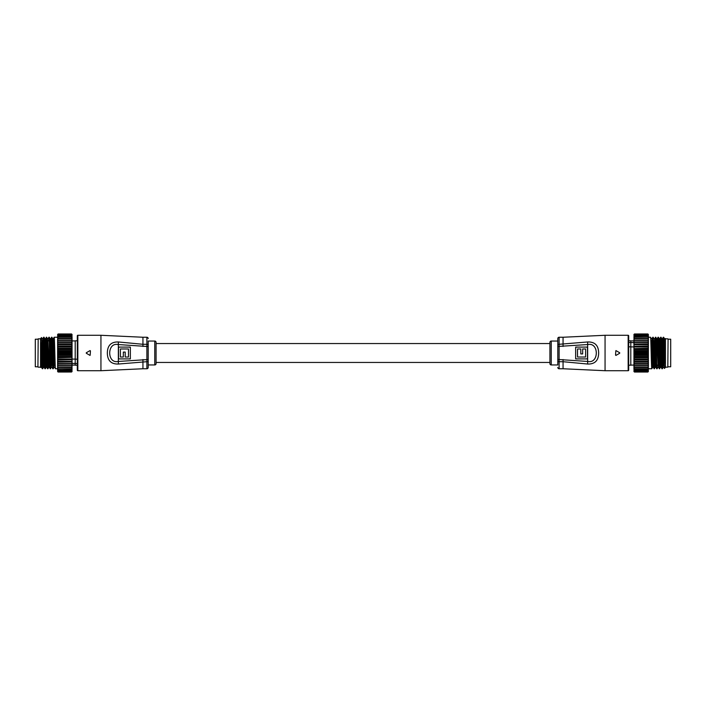 <?xml version="1.0" encoding="UTF-8"?>
<svg xmlns="http://www.w3.org/2000/svg" width="706" height="706" viewBox="0 0 706 706"><rect width="100%" height="100%" fill="white"/><g stroke="black" fill="none" stroke-linecap="round" stroke-linejoin="round"><path stroke-width="1.06" d="M549.921 343.548L156.079 343.548M549.921 362.452L156.079 362.452M154.764 341.051A1.315 1.315 0 0 1 156.079 342.366L156.079 363.634A1.315 1.315 0 0 1 154.764 364.949L154.764 341.051L148.198 341.051L148.198 367.438A1.315 1.315 0 0 1 146.892 368.753L146.892 361.71L118.352 364.031C111.107 364.225 107.444 360.554 107.347 353C107.436 345.455 111.107 341.775 118.352 341.969L142.947 344.29L142.947 337.247L100.94 335.279L77.837 335.279L77.837 370.721A0.529 0.529 0 0 1 77.307 370.2L77.307 335.8A0.529 0.529 0 0 1 77.837 335.279M148.198 360.987A1.315 0.724 180 0 1 146.892 361.71L146.892 346.469L118.008 344.528C106.941 342.198 106.924 363.802 118.008 361.472L148.198 359.53L148.198 364.949L154.764 364.949M148.198 341.051L148.198 346.469L146.892 346.469L146.892 337.247L142.947 337.247M148.198 338.562A1.315 1.315 0 0 0 146.892 337.247M148.198 367.438L148.198 364.949M86.282 353.229L90.041 355.4M90.041 350.6L86.282 352.771M100.94 335.279L100.94 370.721L77.837 370.721M146.892 368.753L142.947 368.753L142.947 359.53M118.529 358.904L118.529 347.096L130.345 347.096L130.345 358.904L118.529 358.904M118.352 364.031L118.352 341.969M120.399 348.967L120.399 357.033L123.329 357.033L123.329 352.073L125.2 352.073L125.2 357.033L128.474 357.033L128.474 348.967L120.399 348.967M90.439 350.829L90.174 355.206L90.439 350.829M37.93 366.917L38.186 338.818L37.93 366.917M40.551 367.438L40.551 364.649L40.551 367.438M40.551 364.649L40.551 338.562L41.566 337.565L42.687 368.753L43.525 367.314M40.551 338.818L38.186 338.818M40.551 367.182L38.186 367.182M55.209 365.47L52.915 365.47M51.167 365.47L50.285 365.47M52.915 340.53L52.147 340.53M51.82 340.53L50.938 340.53M49.199 340.53L47.664 340.53M46.57 340.53L45.687 340.53M45.034 340.53L44.275 340.53M42.413 340.53L41.725 340.53M57.618 337.247L54.168 337.247L53.329 338.686L54.221 365.47M57.618 368.753L55.465 368.735C55.05 369.723 54.609 336.277 54.168 337.247M52.482 340.53L52.712 338.686L51.891 337.265C52.315 336.277 52.747 369.723 53.188 368.753L52.844 368.735C52.42 369.723 51.979 336.277 51.547 337.247L51.273 340.53M51.873 337.247L50.708 338.686L52.253 365.47M50.841 365.47L50.576 368.735C50.126 369.723 49.685 336.277 49.252 337.247L50.091 338.686L50.4 342.869L51.406 367.314L50.214 368.735C49.799 369.723 49.358 336.277 48.917 337.247L48.643 340.53M47.223 340.53L47.461 338.686L46.64 337.265C47.064 336.277 47.496 369.723 47.937 368.753L47.593 368.735C47.17 369.723 46.728 336.277 46.296 337.247L46.022 340.53M46.622 337.247L45.458 338.686L46.455 363.131L46.764 367.314L47.593 368.735M46.146 367.314L45.325 368.735C44.875 369.723 44.434 336.277 44.001 337.247L44.84 338.686L45.802 363.131L46.128 367.332L46.79 367.332M44.001 337.247L43.393 340.53M45.308 368.753L44.963 368.735C44.549 369.723 44.107 336.277 43.666 337.247M53.188 368.753L53.462 365.47M53.135 365.47L53.021 367.552M51.6 340.53L51.715 338.448M50.505 365.47L50.4 367.552M47.937 368.753L48.776 367.314M48.97 340.53L49.085 338.448M47.884 365.47L47.77 367.552M42.687 368.753L40.551 341.351M71.535 333.982L58.139 333.982L57.618 334.538L58.139 333.964L71.535 333.964L72.056 334.494M72.056 371.515L71.535 372.036L72.056 371.515M58.139 354.518L57.618 354.95L57.618 353.521L58.139 354.518L71.535 354.518L72.056 353.521L72.056 354.95L71.535 354.518M58.139 354.024L71.535 354.024M71.535 357.033L72.056 355.983L72.056 357.386L57.618 357.386L57.618 355.983L58.139 356.548L71.535 356.548M58.139 356.548L58.139 357.033M71.535 359.478L72.056 358.392L72.056 359.751L57.618 359.751L57.618 358.392L58.139 359.01L71.535 359.01M58.139 359.01L58.139 359.478M71.535 361.807L72.056 360.704L72.056 361.984L57.618 361.984L57.618 360.704L58.139 361.366L71.535 361.366M58.139 361.366L58.139 361.807M71.535 363.978L72.056 362.875L72.056 364.058L57.618 364.058L57.618 362.875L58.139 363.564L71.535 363.564M71.535 365.955L72.056 364.87L72.056 365.937L57.618 365.937L57.618 364.87L58.139 365.584L71.535 365.584M71.535 367.694L72.056 366.661L71.535 367.694L57.618 367.588L57.618 366.661L58.139 367.376L71.535 367.376M71.535 369.176L72.056 368.205L71.535 369.176L57.618 368.973L57.618 368.205L58.139 368.911L71.535 368.911M71.535 370.368L72.056 369.476L71.535 370.368L57.618 370.085L57.618 369.476L58.139 370.165L71.535 370.165M71.535 371.25L72.056 370.456L71.535 371.25L57.618 370.879L71.535 371.109M71.535 371.806L72.056 371.118L71.535 371.806L57.618 371.356L71.535 371.727M58.139 372.018L71.535 372.018L58.139 372.036L57.618 371.506M71.535 334.273L72.056 334.882L71.535 334.273L58.139 334.273L57.618 334.882L58.139 334.194L71.535 334.194M71.535 334.891L72.056 335.544L71.535 334.891L58.139 334.891L57.618 335.544L58.139 334.75L71.535 334.75M71.535 335.835L72.056 336.524L71.535 335.835L58.139 335.835L57.618 336.524L58.139 335.632L71.535 335.632M71.535 337.089L72.056 337.027L72.056 337.795L71.535 337.089L58.139 337.089L57.618 337.795L58.139 336.824L71.535 336.824M71.535 338.624L72.056 338.412L72.056 339.339L71.535 338.624L58.139 338.624L57.618 339.339L58.139 338.306L71.535 338.306M71.535 340.416L72.056 340.063L72.056 341.13L71.535 340.416L58.139 340.416L57.618 341.13L57.618 340.063L71.535 340.045M71.535 342.436L72.056 341.942L72.056 343.125L71.535 342.436L58.139 342.436L57.618 343.125L57.618 341.942L71.535 342.022M71.535 344.634L72.056 344.016L72.056 345.296L71.535 344.634L58.139 344.634L57.618 345.296L57.618 344.016L71.535 344.193M58.139 344.193L58.139 344.634M71.535 346.99L72.056 346.249L72.056 347.608L71.535 346.99L58.139 346.99L57.618 347.608L57.618 346.249L71.535 346.522M58.139 346.522L58.139 346.99M71.535 349.452L72.056 348.614L72.056 350.017L71.535 349.452L58.139 349.452L57.618 350.017L57.618 348.614L71.535 348.967M58.139 348.967L58.139 349.452M41.866 346.973L41.866 359.027M57.618 355.983L57.618 354.95M57.618 353.521L57.618 350.017M57.618 348.614L57.618 347.608M57.618 346.249L57.618 345.296M57.618 344.016L57.618 343.125M57.618 341.942L57.618 341.13M57.618 340.063L57.618 339.339M57.618 338.412L57.618 337.795M57.618 337.027L57.618 336.524M57.618 369.476L57.618 368.973M57.618 368.205L57.618 367.588M57.618 366.661L57.618 365.937M57.618 364.87L57.618 364.058M57.618 362.875L57.618 361.984M57.618 360.704L57.618 359.751M57.618 358.392L57.618 357.386M57.618 351.05L58.139 351.976L71.535 351.976L72.056 350.017M58.139 351.482L71.535 351.482M57.618 355.4L72.056 355.4L72.056 354.95M72.056 355.4L72.056 355.983M57.618 357.748L72.056 357.386M72.056 357.748L72.056 358.392M57.618 360.025L72.056 359.751M72.056 360.025L72.056 360.704M57.618 362.169L72.056 361.984M72.056 362.169L72.056 362.875M57.618 364.146L72.056 364.058M72.056 364.146L72.056 364.87M72.056 365.937L72.056 366.661M72.056 367.588L72.056 368.205M72.056 368.973L72.056 369.476M72.056 337.027L72.056 336.524M72.056 338.412L72.056 337.795M72.056 340.063L72.056 339.339M57.618 341.854L72.056 341.854L72.056 341.13M57.618 343.831L72.056 343.831L72.056 343.125M57.618 345.975L72.056 345.975L72.056 345.296M57.618 348.252L72.056 348.252L72.056 347.608M72.056 351.05L72.056 352.479L71.535 351.976M72.056 353.521L72.056 352.479M58.139 351.976L57.618 352.479M40.551 342.869L41.204 363.131L41.513 367.314L42.342 368.735M43.648 337.265L42.828 338.686L43.834 363.131L44.143 367.314L44.963 368.735M47.884 340.53L49.394 367.314L50.214 368.735M50.505 340.53L50.708 338.686M53.135 340.53L53.329 338.686M40.551 363.131L40.877 367.332L41.539 367.332M41.972 340.53L43.507 367.332L44.16 367.332M44.602 340.53L44.84 338.686M47.461 338.686L48.432 363.131L48.758 367.332L49.411 367.332M50.726 338.668L50.091 338.686M52.712 338.686L54.009 367.332M57.618 353L72.056 353M57.618 350.6L72.056 350.6M77.307 359.177L75.207 359.177L75.207 340.795L77.307 340.795M44.822 359.098L45.661 359.098M47.443 359.098L49.747 359.098M50.073 359.098L50.911 359.098M52.694 359.098L54.997 359.098M72.056 359.098L75.207 359.098M37.93 366.785L35.3 366.785L35.3 339.215L37.93 339.215M75.207 363.422L72.056 363.422M55.13 363.422L52.835 363.422M52.509 363.422L51.723 363.422M51.061 363.422L50.205 363.422M48.44 363.422L47.584 363.422M77.307 365.205L75.207 365.205L75.207 359.177M77.307 363.528L75.207 363.528M551.236 364.949A1.315 1.315 0 0 1 549.921 363.634L549.921 342.366A1.315 1.315 0 0 1 551.236 341.051L551.236 364.949L557.802 364.949L557.802 338.562A1.315 1.315 0 0 1 559.108 337.247L559.108 344.29L587.648 341.969C594.893 341.775 598.556 345.446 598.653 353C598.564 360.545 594.893 364.225 587.648 364.031L563.053 361.71L563.053 368.753L605.06 370.721L628.163 370.721L628.163 335.279A0.529 0.529 0 0 1 628.693 335.8L628.693 370.2A0.529 0.529 0 0 1 628.163 370.721M557.802 345.013A1.315 0.724 0 0 1 559.108 344.29L559.108 359.53L587.992 361.472C599.059 363.802 599.076 342.198 587.992 344.528L557.802 346.469L557.802 341.051L551.236 341.051M557.802 364.949L557.802 359.53L559.108 359.53L559.108 368.753L563.053 368.753M557.802 367.438A1.315 1.315 0 0 0 559.108 368.753M557.802 338.562L557.802 341.051M619.718 352.771L615.959 350.6M615.959 355.4L619.718 353.229M605.06 370.721L605.06 335.279L628.163 335.279M559.108 337.247L563.053 337.247L563.053 346.469M587.471 347.096L587.471 358.904L575.655 358.904L575.655 347.096L587.471 347.096M628.693 370.2L628.693 365.205L630.793 365.205L630.793 346.822L628.693 346.822M630.793 346.822L630.793 340.795L628.693 340.795L628.693 335.8M587.648 341.969L587.648 364.031M585.601 357.033L585.601 348.967L582.671 348.967L582.671 353.927L580.8 353.927L580.8 348.967L577.526 348.967L577.526 357.033L585.601 357.033M615.561 355.171L615.826 350.794L615.561 355.171M668.07 339.083L667.814 367.182L668.07 339.083M665.449 338.562L665.449 341.351L665.449 338.562M665.449 341.351L665.449 367.438L664.434 368.435L663.313 337.247L662.475 338.686M665.449 367.182L667.814 367.182M665.449 338.818L667.814 338.818M650.791 340.53L653.085 340.53M654.833 340.53L655.715 340.53M653.085 365.47L653.853 365.47M654.18 365.47L655.062 365.47M656.801 365.47L658.336 365.47M659.43 365.47L660.313 365.47M660.966 365.47L661.725 365.47M663.587 365.47L664.275 365.47M648.382 368.753L651.832 368.753L652.671 367.314L651.779 340.53M648.382 337.247L650.535 337.265C650.95 336.277 651.391 369.723 651.832 368.753M653.518 365.47L653.288 367.314L654.109 368.735C653.685 369.723 653.253 336.277 652.812 337.247L653.156 337.265C653.579 336.277 654.021 369.723 654.453 368.753L654.727 365.47M654.127 368.753L655.292 367.314L653.747 340.53M655.159 340.53L655.424 337.265C655.874 336.277 656.315 369.723 656.748 368.753L655.909 367.314L655.6 363.131L654.594 338.686L655.786 337.265C656.201 336.277 656.642 369.723 657.083 368.753L657.357 365.47M658.777 365.47L658.539 367.314L659.36 368.735C658.936 369.723 658.504 336.277 658.063 337.247L658.407 337.265C658.83 336.277 659.272 369.723 659.704 368.753L659.978 365.47M659.378 368.753L660.542 367.314L659.545 342.869L659.236 338.686L658.407 337.265M659.854 338.686L660.675 337.265C661.125 336.277 661.566 369.723 661.999 368.753L661.16 367.314L660.198 342.869L659.872 338.668L659.21 338.668M661.999 368.753L662.607 365.47M660.692 337.247L661.037 337.265C661.451 336.277 661.893 369.723 662.334 368.753M652.812 337.247L652.538 340.53M652.865 340.53L652.979 338.448M654.4 365.47L654.285 367.552M655.495 340.53L655.6 338.448M658.063 337.247L657.224 338.686M657.03 365.47L656.915 367.552M658.116 340.53L658.23 338.448M663.313 337.247L665.449 364.649M634.465 372.018L647.861 372.018L648.382 371.462L647.861 372.036L634.465 372.036L633.944 371.506M633.944 334.485L634.465 333.964L633.944 334.485M647.861 351.482L648.382 351.05L648.382 352.479L647.861 351.482L634.465 351.482L633.944 352.479L633.944 351.05L634.465 351.482M647.861 351.976L634.465 351.976M634.465 348.967L633.944 350.017L633.944 348.614L648.382 348.614L648.382 350.017L647.861 349.452L634.465 349.452M647.861 349.452L647.861 348.967M634.465 346.522L633.944 347.608L633.944 346.249L648.382 346.249L648.382 347.608L647.861 346.99L634.465 346.99M647.861 346.99L647.861 346.522M634.465 344.193L633.944 345.296L633.944 344.016L648.382 344.016L648.382 345.296L647.861 344.634L634.465 344.634M647.861 344.634L647.861 344.193M634.465 342.022L633.944 343.125L633.944 341.942L648.382 341.942L648.382 343.125L647.861 342.436L634.465 342.436M634.465 340.045L633.944 341.13L633.944 340.063L648.382 340.063L648.382 341.13L647.861 340.416L634.465 340.416M634.465 338.306L633.944 339.339L634.465 338.306L648.382 338.412L648.382 339.339L647.861 338.624L634.465 338.624M634.465 336.824L633.944 337.795L634.465 336.824L648.382 337.027L648.382 337.795L647.861 337.089L634.465 337.089M634.465 335.632L633.944 336.524L634.465 335.632L648.382 335.915L648.382 336.524L647.861 335.835L634.465 335.835M634.465 334.75L633.944 335.544L634.465 334.75L648.382 335.121L634.465 334.891M634.465 334.194L633.944 334.882L634.465 334.194L648.382 334.644L634.465 334.273M647.861 333.982L634.465 333.982L647.861 333.964L648.382 334.494M634.465 371.727L633.944 371.118L634.465 371.727L647.861 371.727L648.382 371.118L647.861 371.806L634.465 371.806M634.465 371.109L633.944 370.456L634.465 371.109L647.861 371.109L648.382 370.456L647.861 371.25L634.465 371.25M634.465 370.165L633.944 369.476L634.465 370.165L647.861 370.165L648.382 369.476L647.861 370.368L634.465 370.368M634.465 368.911L633.944 368.973L633.944 368.205L634.465 368.911L647.861 368.911L648.382 368.205L647.861 369.176L634.465 369.176M634.465 367.376L633.944 367.588L633.944 366.661L634.465 367.376L647.861 367.376L648.382 366.661L647.861 367.694L634.465 367.694M634.465 365.584L633.944 365.937L633.944 364.87L634.465 365.584L647.861 365.584L648.382 364.87L648.382 365.937L634.465 365.955M634.465 363.564L633.944 364.058L633.944 362.875L634.465 363.564L647.861 363.564L648.382 362.875L648.382 364.058L634.465 363.978M634.465 361.366L633.944 361.984L633.944 360.704L634.465 361.366L647.861 361.366L648.382 360.704L648.382 361.984L634.465 361.807M647.861 361.807L647.861 361.366M634.465 359.01L633.944 359.751L633.944 358.392L634.465 359.01L647.861 359.01L648.382 358.392L648.382 359.751L634.465 359.478M647.861 359.478L647.861 359.01M634.465 356.548L633.944 357.386L633.944 355.983L634.465 356.548L647.861 356.548L648.382 355.983L648.382 357.386L634.465 357.033M647.861 357.033L647.861 356.548M664.134 359.027L664.134 346.973M648.382 350.017L648.382 351.05M648.382 352.479L648.382 355.983M648.382 357.386L648.382 358.392M648.382 359.751L648.382 360.704M648.382 361.984L648.382 362.875M648.382 364.058L648.382 364.87M648.382 365.937L648.382 366.661M648.382 367.588L648.382 368.205M648.382 368.973L648.382 369.476M648.382 336.524L648.382 337.027M648.382 337.795L648.382 338.412M648.382 339.339L648.382 340.063M648.382 341.13L648.382 341.942M648.382 343.125L648.382 344.016M648.382 345.296L648.382 346.249M648.382 347.608L648.382 348.614M648.382 354.95L647.861 354.024L634.465 354.024L633.944 355.983M647.861 354.518L634.465 354.518M648.382 350.6L633.944 350.6L633.944 351.05M633.944 350.6L633.944 350.017M648.382 348.252L633.944 348.614M633.944 348.252L633.944 347.608M648.382 345.975L633.944 346.249M633.944 345.975L633.944 345.296M648.382 343.831L633.944 344.016M633.944 343.831L633.944 343.125M648.382 341.854L633.944 341.942M633.944 341.854L633.944 341.13M633.944 340.063L633.944 339.339M633.944 338.412L633.944 337.795M633.944 337.027L633.944 336.524M633.944 368.973L633.944 369.476M633.944 367.588L633.944 368.205M633.944 365.937L633.944 366.661M648.382 364.146L633.944 364.146L633.944 364.87M648.382 362.169L633.944 362.169L633.944 362.875M648.382 360.025L633.944 360.025L633.944 360.704M648.382 357.748L633.944 357.748L633.944 358.392M633.944 354.95L633.944 353.521L634.465 354.024M633.944 352.479L633.944 353.521M647.861 354.024L648.382 353.521M665.449 363.131L664.796 342.869L664.487 338.686L663.658 337.265M662.352 368.735L663.172 367.314L662.166 342.869L661.857 338.686L661.037 337.265M658.116 365.47L656.606 338.686L655.786 337.265M655.495 365.47L655.292 367.314M652.865 365.47L652.671 367.314M665.449 342.869L665.123 338.668L664.461 338.668M664.028 365.47L662.493 338.668L661.84 338.668M661.398 365.47L661.16 367.314M658.539 367.314L657.568 342.869L657.242 338.668L656.589 338.668M655.274 367.332L655.909 367.314M653.288 367.314L651.991 338.668M648.382 353L633.944 353M648.382 355.4L633.944 355.4M661.178 346.902L660.339 346.902M658.557 346.902L656.253 346.902M655.927 346.902L655.089 346.902M653.306 346.902L651.003 346.902M633.944 346.902L630.793 346.902M668.07 339.215L670.7 339.215L670.7 366.785L668.07 366.785M630.793 342.578L633.944 342.578M650.87 342.578L653.165 342.578M653.491 342.578L654.277 342.578M654.939 342.578L655.795 342.578M657.56 342.578L658.416 342.578M628.693 342.472L630.793 342.472M148.198 345.013A1.315 0.724 180 0 0 146.892 344.29L142.947 344.29L142.947 346.469M557.802 360.987A1.315 0.724 0 0 0 559.108 361.71L563.053 361.71L563.053 359.53M100.94 370.721L142.947 368.753M42.845 338.668L42.192 338.668M45.475 338.668L44.822 338.668M48.096 338.668L47.443 338.668M52.041 367.332L51.379 367.332M53.347 338.668L52.694 338.668M48.899 337.265L48.079 338.686M52.844 368.735L52.015 367.314M55.465 368.735L54.644 367.314M42.21 338.686L41.566 337.565M54.027 367.314L53.206 368.735M75.207 340.919L72.056 340.919M51.838 340.919L50.964 340.919M49.217 340.919L47.681 340.919M46.587 340.919L45.713 340.919M45.06 340.919L44.293 340.919M42.431 340.919L41.733 340.919M75.207 365.081L72.056 365.081M55.192 365.081L52.897 365.081M51.141 365.081L50.267 365.081M605.06 335.279L563.053 337.247M663.155 367.332L663.808 367.332M660.525 367.332L661.178 367.332M657.904 367.332L658.557 367.332M653.959 338.668L654.621 338.668M652.653 367.332L653.306 367.332M657.101 368.735L657.921 367.314M653.156 337.265L653.985 338.686M650.535 337.265L651.356 338.686M663.79 367.314L664.434 368.435M651.973 338.686L652.794 337.265M630.793 365.081L633.944 365.081M654.162 365.081L655.036 365.081M656.783 365.081L658.319 365.081M659.413 365.081L660.287 365.081M660.94 365.081L661.707 365.081M663.569 365.081L664.267 365.081M630.793 340.919L633.944 340.919M650.808 340.919L653.103 340.919M653.429 340.919L654.197 340.919M654.859 340.919L655.733 340.919"/></g></svg>

